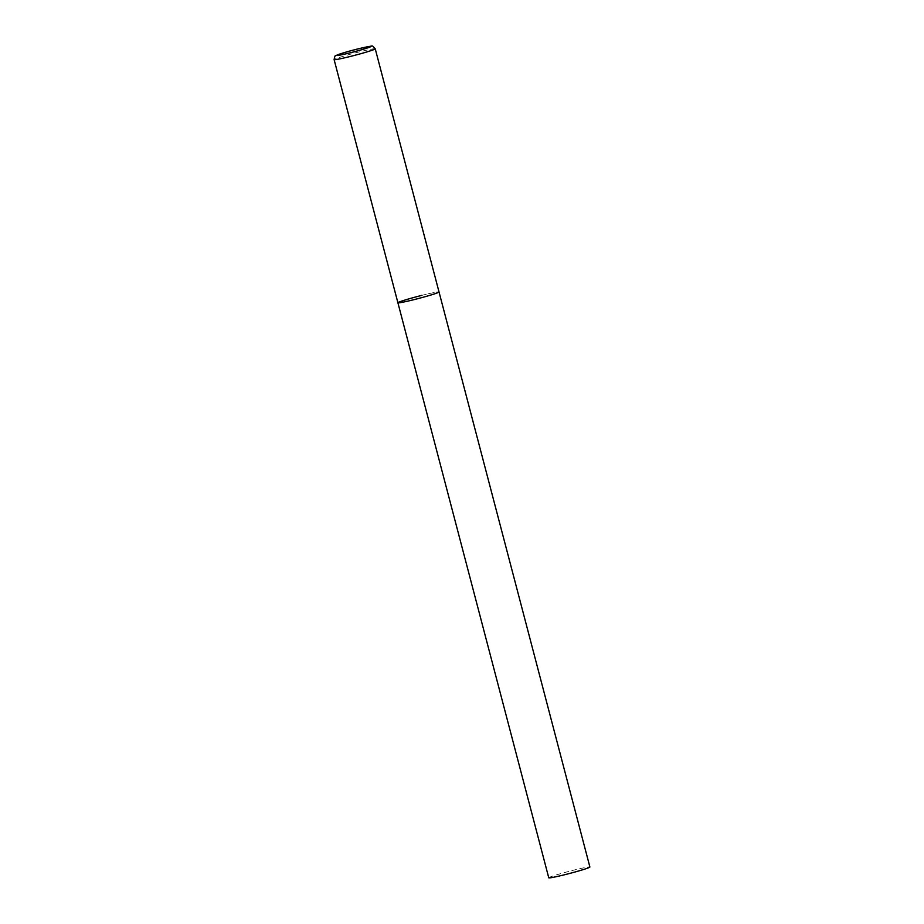 <?xml version="1.0" encoding="UTF-8"?>
<svg xmlns="http://www.w3.org/2000/svg" width="924" height="924" viewBox="0 0 924 924"><rect width="100%" height="100%" fill="white"/><g stroke="black" fill="none" stroke-linecap="round" stroke-linejoin="round"><path stroke-width="0.69" stroke-dasharray="4.62 3.46" d="M421.806 295.38A21.264 1.097 165.3 0 1 439.027 291.972A21.264 1.097 -14.7 0 0 420.004 295.842A21.264 1.097 -14.7 0 0 398.175 302.494A21.264 1.097 -14.7 0 0 397.898 302.772M548.764 877.8A21.264 1.097 165.3 0 1 572.661 870.42A21.264 1.097 165.3 0 1 589.893 867.012M375.236 48.822A21.264 1.097 -14.7 0 0 356.214 52.68A21.264 1.097 -14.7 0 0 334.384 59.344A21.264 1.097 -14.7 0 0 334.107 59.61"/><path stroke-width="1.39" d="M397.898 302.772L548.764 877.8A21.264 1.097 165.3 0 0 565.985 874.393A21.264 1.097 165.3 0 0 589.893 867.012L375.236 48.822A21.264 1.097 -14.7 0 1 374.971 49.087A21.264 1.097 -14.7 0 1 353.141 55.74A21.264 1.097 -14.7 0 1 334.107 59.61L397.898 302.772A21.264 1.097 -14.7 0 0 416.932 298.902A21.264 1.097 -14.7 0 0 438.761 292.25A21.264 1.097 -14.7 0 0 439.027 291.972A21.264 1.097 165.3 0 1 415.13 299.364A21.264 1.097 165.3 0 1 397.898 302.772A21.264 1.097 165.3 0 1 421.806 295.38M336.763 55.232A17.856 0.924 -14.7 0 0 351.016 52.599A17.856 0.924 -14.7 0 0 370.859 46.627A17.856 0.924 -14.7 0 0 356.618 49.261A17.856 0.924 -14.7 0 0 336.763 55.232M334.107 59.61C334.731 56.318 335.32 54.99 335.886 55.602C341.349 53.303 350.011 50.762 361.85 47.979C374.844 46.131 370.836 44.213 375.236 48.822"/></g></svg>
